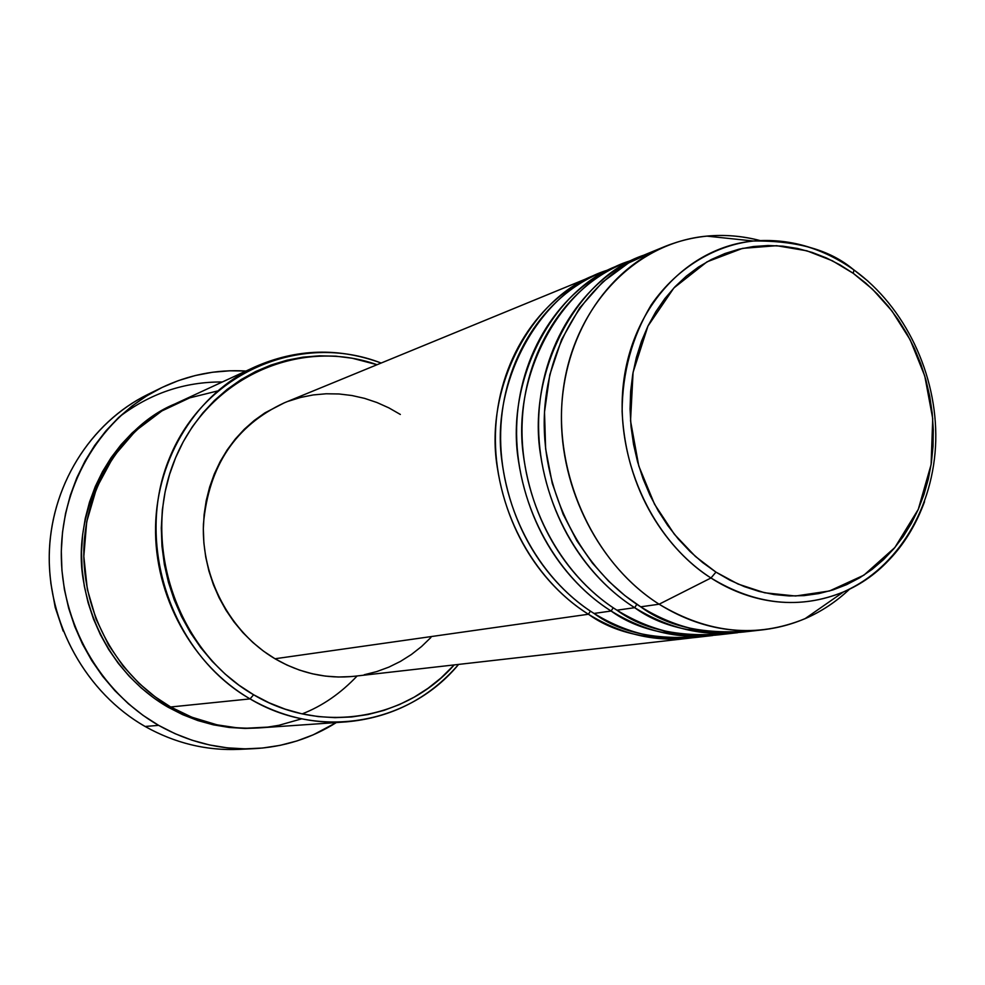 <?xml version="1.0" encoding="UTF-8"?>
<svg xmlns="http://www.w3.org/2000/svg" width="985" height="985" viewBox="0 0 985 985"><rect width="100%" height="100%" fill="white"/><g stroke="black" fill="none" stroke-linecap="round" stroke-linejoin="round"><path stroke-width="1.48" d="M715.96 572.125L695.41 556.451L674.343 534.239L654.545 504.234L638.785 466.004L630.535 420.817L633.084 372.293L647.958 326.06L673.875 287.965L706.996 261.838L742.555 248.368L776.623 245.696L806.863 250.806L832.387 260.779L853.269 273.337L853.909 269.939L852.973 269.2C829.899 249.907 796.693 240.512 753.377 241.017C717.782 244.809 678.419 265.531 651.134 305.042C632.013 337.178 622.348 372.613 622.114 411.348C626.238 501.217 676.596 556.636 710.973 577.986L715.96 572.125L702.601 562.521L690.017 551.465L678.345 539.066L667.707 525.448L658.202 510.759L649.952 495.135L643.045 478.735L637.554 461.743L633.54 444.321L631.028 426.677L630.068 408.972L630.646 391.402L632.764 374.152L636.384 357.395L641.469 341.315L647.958 326.06L655.788 311.789L664.85 298.627L675.045 286.721L686.274 276.182L698.414 267.083L711.342 259.511L724.911 253.539L738.996 249.193L753.439 246.521L768.115 245.511L782.89 246.176L797.604 248.491L812.133 252.419L826.329 257.91L840.082 264.916L853.269 273.337L865.766 283.101L877.463 294.121L888.261 306.286L898.074 319.472L906.816 333.57L914.412 348.444L920.803 363.97L925.925 380.001L929.729 396.413L932.204 413.035L933.3 429.743L933.029 446.39L931.379 462.802L928.35 478.87L923.979 494.421L918.291 509.319L911.322 523.429L903.146 536.628L893.814 548.768L883.41 559.739L872.033 569.441L859.757 577.764L846.706 584.61L833.002 589.904L818.757 593.598L804.117 595.617L789.219 595.95L774.198 594.558L759.213 591.456L744.414 586.654L729.947 580.202L715.96 572.125L710.973 577.986C650.592 539.361 613.507 455.76 623.862 380.038C633.995 304.23 689.118 247.013 753.377 241.017C788.689 238.087 821.884 247.481 852.973 269.2L853.909 269.939L853.269 273.337L872.464 289.171L891.954 310.977L910.177 339.788L924.767 375.987L932.721 418.563L931.108 464.588L918.291 509.319L894.885 547.5L863.907 575.166L829.505 590.975L795.56 596.011L764.655 592.785L738.048 584.043L715.96 572.125M691.581 637.886C648.007 640.447 613.618 632.567 588.427 614.246L590.409 611.119L588.427 614.246C531.506 578.651 493.583 505.637 495.443 433.695C497.302 361.741 538.278 298.393 595.309 275.074L598.092 273.965C533.673 295.34 484.066 385.652 497.179 466.656C509.405 546.823 555.257 593.709 588.427 614.246L275 658.756L588.427 614.246C620.624 633.934 654.015 641.949 688.626 638.255L691.581 637.886M715.787 635.14C671.598 637.738 636.716 629.698 611.131 611.02C553.385 574.76 514.823 500.368 516.645 427.145C518.455 353.886 559.948 289.479 617.743 265.864L600.85 272.808C543.621 296.19 502.522 359.808 500.663 432.083C498.816 504.332 536.899 577.69 594.029 613.446C620.599 633.035 657.118 640.632 703.586 636.261M609.383 269.607C543.855 287.989 489.914 377.932 501.968 461.509C513.185 544.052 560.268 592.588 594.029 613.446C626.337 633.232 659.851 641.284 694.56 637.578L712.709 635.522C677.655 639.253 643.796 631.089 611.131 611.02L613.199 607.77L611.131 611.02L594.029 613.446L611.131 611.02C577.469 590.089 530.903 542.316 518.43 460.648C505.059 378.142 555.343 286.303 620.624 264.719L617.743 265.864M740.868 632.284C696.05 634.931 660.664 626.731 634.685 607.683C576.077 570.709 536.862 494.913 538.635 420.349C540.396 345.747 582.431 280.245 640.989 256.322L623.48 263.512C565.501 287.201 523.872 351.879 522.062 425.471C520.265 499.026 558.975 573.762 616.942 610.195C643.956 630.191 681.041 637.935 728.211 633.441M632.321 260.212C565.907 278.669 511.129 370.101 523.392 455.292C534.818 539.423 582.664 588.931 616.942 610.195C649.718 630.363 683.701 638.563 718.865 634.82L737.679 632.678C702.157 636.47 667.83 628.135 634.685 607.683L636.839 604.298L634.685 607.683L616.942 610.195L634.685 607.683C600.518 586.346 553.213 537.625 540.482 454.417C526.84 370.348 577.813 276.933 643.968 255.127L640.989 256.322M665.084 246.422C695.903 234.147 727.583 232.189 760.125 240.562C742.394 235.932 724.603 234.442 706.713 236.117C636.027 242.556 574.932 304.993 563.469 387.955C551.772 470.818 592.576 562.275 659.113 604.211C599.631 566.51 559.751 489.25 561.462 413.281C563.174 337.289 605.75 270.666 665.084 246.422L646.923 253.871C588.18 277.881 546.01 343.666 544.262 418.6C542.513 493.51 581.876 569.675 640.706 606.822C668.175 627.236 705.851 635.14 753.747 630.523M63.163 631.065L55.209 607.413L50.777 582.861L55.209 607.413L63.163 631.065M254.943 366.888L176.278 403.308C122.866 427.983 85.338 486.134 83.848 549.778C82.395 613.396 117.461 676.387 170.676 706.984L250.055 698.894L253.613 694.757C177.411 651.085 140.818 544.274 174.111 461.411C206.591 378.129 298.8 336.845 377.07 364.721L352.273 358.244L335.897 356.176L319.423 355.807L302.998 357.161L286.795 360.251L270.961 365.053L255.657 371.53L241.029 379.631L227.252 389.309L214.447 400.464L202.762 413.01L192.321 426.813L183.247 441.76L175.625 457.68L169.568 474.438L165.123 491.847L162.353 509.75L161.294 527.935L161.971 546.232L164.36 564.442L168.46 582.369L174.21 599.828L181.56 616.635L190.425 632.616L200.718 647.601L212.304 661.44L225.085 673.999L238.899 685.141L253.613 694.757L269.065 702.785L285.096 709.126L301.533 713.731L318.204 716.587L334.962 717.659L351.62 716.969L368.021 714.519L384.015 710.37L399.442 704.558L414.168 697.171L428.056 688.281L440.985 677.988L454.196 664.912C405.857 720.06 320.211 734.638 253.613 694.757L250.055 698.894C192.432 665.318 154.202 596.184 155.556 526.519C156.972 456.843 197.406 393.458 254.943 366.888C296.46 348.641 338.532 347.348 381.158 363.046C301.09 331.748 204.548 372.096 169.691 457.606C133.948 542.649 171.168 653.806 250.055 698.894L170.676 706.984L191.792 717.191L217.02 724.837L236.129 727.693L246.324 728.223L267.785 727.102L278.94 725.292L301.693 718.828M161.109 387.93L147.775 394.468C90.127 422.663 50.186 486.578 49.25 555.897C48.388 625.204 87.025 693.354 145.103 726.462C85.855 692.714 46.984 622.483 49.336 551.895C51.725 481.271 94.634 417.381 154.522 391.353M222.388 381.971C184.392 381.737 149.954 393.446 119.087 417.074M168.139 707.242L168.903 705.937L168.139 707.242L154.276 698.303L141.261 687.949L129.232 676.276L118.335 663.422L108.67 649.484L100.359 634.623L93.477 618.986L88.108 602.734L84.304 586.05L82.1 569.084L81.521 552.043L82.58 535.089L85.252 518.393L89.5 502.141L95.286 486.491L102.526 471.606L111.145 457.619L121.056 444.691L132.138 432.932L144.29 422.454L157.354 413.343L175.034 403.899C113.965 428.684 70.735 511.4 83.466 580.941C95.348 650.038 137.174 689.574 168.139 707.242L182.718 714.679L197.85 720.564L213.388 724.837L229.16 727.459L245.019 728.432L258.292 727.977M302.198 713.879C322.292 706.073 340.613 693.428 357.161 675.944M595.309 275.074L284.259 402.84C235.575 425.557 208.635 465.942 203.439 523.995C201.26 578.023 230.293 632.345 275 658.756L263.574 651.196L252.85 642.466L242.938 632.666L233.95 621.855L225.971 610.183L219.101 597.735L213.4 584.659L208.931 571.078L205.742 557.128L203.87 542.969L203.329 528.736L204.117 514.589L206.222 500.651L209.633 487.083L214.299 474.007L220.172 461.571L227.19 449.899L235.267 439.076L244.317 429.238L254.253 420.472L264.965 412.838L284.382 402.791M246.373 748.859C211.073 751.9 177.312 744.438 145.103 726.462L158.647 725.366C99.707 691.692 60.454 622.372 61.304 551.908C62.203 481.419 102.711 416.495 161.158 387.905C188.16 374.903 216.441 369.276 246.004 371.025L229.936 370.791L212.514 372.256L195.313 375.519L178.494 380.579L162.229 387.388L146.679 395.908L132.002 406.054L118.36 417.763L105.888 430.913L94.732 445.38L85.03 461.029L76.855 477.713L70.341 495.258L65.539 513.493L62.511 532.232L61.304 551.268L61.932 570.413L64.394 589.449L68.667 608.188L74.712 626.435L82.444 643.993L91.802 660.664L102.662 676.301L114.925 690.719L128.432 703.795L143.059 715.369L158.647 725.366L145.103 726.462C174.862 743.133 206.148 750.767 238.961 749.376L253.847 748.674C220.591 750.09 188.849 742.321 158.647 725.366L175.022 733.665L192.001 740.203L209.436 744.943L227.116 747.824L244.883 748.859L262.552 748.034L279.949 745.386L296.916 740.954L313.292 734.798L336.328 722.559C311.26 738.344 283.766 747.049 253.847 748.674M659.113 604.211L710.973 577.986L659.113 604.211L640.706 606.822L659.113 604.211C708.166 633.589 756.8 638.415 805.004 618.703C821.478 611.537 836.363 601.663 849.661 589.067C825.184 612.079 796.483 625.635 763.572 629.735C727.57 633.577 692.75 625.056 659.113 604.211M656.108 250.461L628.602 262.933L602.524 282.153L579.648 307.973L561.647 339.456L549.765 374.879L544.508 412.075L545.628 448.84L552.253 483.315L563.125 514.207L576.927 540.851L592.441 563.125L608.681 581.236L624.933 595.63L640.706 606.822C673.974 627.371 708.424 635.756 744.069 631.951L763.572 629.735M853.872 269.853L867.871 281.045M924.546 501.648C908.736 544.434 881.723 574.526 843.529 591.911C799.672 609.715 755.495 605.073 710.973 577.986C740.338 597.132 789.33 614.308 843.529 591.911C879.95 576.397 906.963 546.306 924.546 501.648M217.463 390.996L189.723 397.854L161.885 410.942L135.77 430.691L113.423 456.732L96.678 487.76L86.717 521.755L83.811 556.34L87.345 589.35L96.087 619.171L108.535 644.892L123.26 666.229L139.07 683.381L155.076 696.777L170.676 706.984C198.908 722.904 228.582 729.873 259.671 727.878L346.141 721.882C312.651 724.024 280.614 716.366 250.055 698.894C319.829 740.671 409.735 723.753 458.579 664.419C428.795 698.71 391.316 717.868 346.141 721.882M288.273 401.277L300.634 397.435L313.292 394.923L326.146 393.778L339.062 393.975L351.904 395.514L364.573 398.371L376.947 402.52L388.903 407.888L400.341 414.451M430.913 637.48L421.555 646.517L411.361 654.52L400.439 661.415L388.866 667.128L376.75 671.585L364.216 674.75M351.386 676.572L338.36 677.015L325.284 676.092L312.282 673.777L299.477 670.096L287.004 665.072L275 658.756C300.29 673.371 326.798 679.194 354.502 676.252L688.626 638.255M805.004 618.703L843.529 591.911C898.443 567.68 933.989 507.029 935.75 440.824C937.314 374.497 905.166 306.827 853.909 269.927C822.844 247.937 789.342 238.296 753.377 241.017L706.713 236.117M660.406 632.099L673.149 632.862M685.425 629.353L698.156 630.031"/></g></svg>
